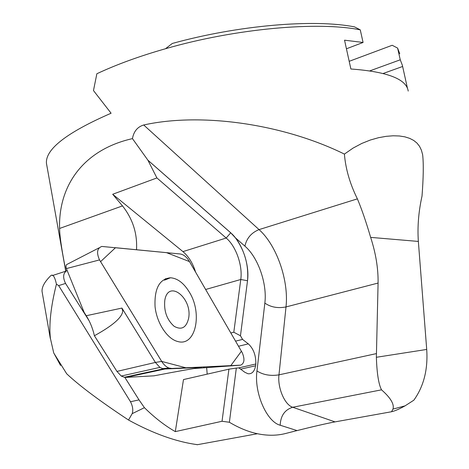 <?xml version="1.0" encoding="UTF-8"?>
<svg xmlns="http://www.w3.org/2000/svg" width="469" height="469" viewBox="0 0 469 469"><rect width="100%" height="100%" fill="white"/><g stroke="black" fill="none" stroke-linecap="round" stroke-linejoin="round"><path stroke-width="0.7" d="M349.188 61.316L392.19 45.276L397.601 48.084L400.256 59.798L369.883 70.848M360.268 29.858C317.882 21.246 235.743 28.462 165.522 48.723L172.305 43.459C238.692 25.103 314.177 18.907 354.552 26.891L360.268 29.858L363.07 42.462L344.539 40.187L350.876 68.99C387.335 71.681 406.453 79.044 408.218 91.08M346.427 48.788L363.07 42.462M399.752 53.765L397.601 48.084M376.367 357.284L426.708 349.446C428.068 369.367 423.783 386.28 413.846 400.186L405.187 405.773C400.057 408.646 395.965 410.51 392.905 411.372L391.545 411.741L392.958 409.109C394.458 404.272 390.648 397.847 381.526 389.833C378.635 384.34 376.918 373.488 376.367 357.284L378.084 283.053L286.002 306.937L278.973 374.854C277.372 387.675 284.747 404.964 292.715 407.256L335.03 421.883C326.037 423.589 313.38 426.491 297.059 430.583L285.668 433.479C276.909 435.736 267.5 435.818 257.44 433.731C248.365 431.808 239.008 427.986 229.382 422.258L222.03 421.268L175.306 431.621C164.889 425.653 154.588 417.668 144.423 407.672L139.017 399.869L124.713 377.199M89.051 320.679L65.549 283.434C62.576 277.22 63.104 272.888 67.137 270.431M66.856 373.934C79.548 385.858 100.102 401.224 128.524 420.025L132.164 413.676C133.337 410.299 132.786 406.324 130.511 401.757L58.678 285.615L65.549 283.434M426.708 349.446L418.354 241.429C417.34 226.855 418.559 211.736 422.018 196.083C423.437 177.64 423.654 163.863 422.651 154.758L421.408 150.191L419.532 146.316L416.982 143.08L413.699 140.436L409.66 138.355L404.876 136.848L399.348 135.975L393.104 135.787L386.151 136.338L378.524 137.704L370.352 140.02L361.816 143.432L353.098 148.075L344.41 154.09C283.405 124.056 201.734 112.173 143.696 124.983C137.481 126.894 133.735 131.437 132.457 138.619C83.3 149.705 58.367 185.677 59.581 228.462C59.78 239.114 63.385 258.39 65.924 271.059M136.502 249.743C137.476 233.638 132.809 219.029 122.497 205.897L112.683 194.266L156.904 177.939L147.887 160.169L230.719 232.782L235.432 237.842C244.771 250.827 248.799 265.12 247.515 280.726L240.462 335.763L247.515 280.726C249.778 264.709 241.981 242.391 230.689 232.794L230.719 232.782M42.585 294.456L42.028 291.284C41.87 286.917 44.59 281.916 50.177 276.282C52.551 273.357 54.639 275.983 56.427 284.161L58.678 285.615M61.146 364.876L60.501 365.374L53.718 352.905L50.412 338.442C48.846 324.519 50.851 306.427 56.427 284.161M335.03 421.883L391.545 411.741M222.03 421.268L228.919 369.173L236.323 368.059L229.382 422.258L236.329 368.059L238.956 367.925L244.824 372.275L248.007 373.746C251.959 374.145 254.491 371.483 255.611 365.761L255.822 363.997C255.986 355.355 253.483 348.649 248.318 343.871L242.567 339.415L240.462 335.763L233.802 332.24L240.779 279.495C242.801 265.642 236.018 246.278 226.205 238.035L156.904 177.939M132.164 413.676L144.423 407.672M128.524 420.025C153.175 433.538 176.016 441.734 197.044 444.612M407.52 88.571L402.361 65.261L400.256 59.798M165.522 48.723C139.311 56.216 116.418 64.564 96.854 73.756L93.478 90.57L111.094 113.228C66.797 132.528 45.247 149.242 46.454 163.37L46.877 165.733M402.519 66.516L383.196 73.469M378.084 283.053C378.307 268.585 375.827 253.36 370.645 237.378C366.072 221.784 361.652 208.945 357.384 198.856C349.927 183.772 345.6 168.852 344.41 154.09M132.457 138.619L147.887 160.169M175.306 431.621L183.485 379.568L228.919 369.173M112.683 194.266L182.951 251.607C188.655 256.461 192.876 263.314 195.614 272.167M147.858 160.175L230.689 232.794L226.205 238.035L182.951 251.607M206.671 367.796L207.187 374.145M230.83 332.99L233.802 332.24M235.555 341.139L242.567 339.415M238.498 367.948L255.822 363.997M240.626 369.162L255.611 365.761M168.142 278.703L165.305 278.762M164.783 300.406C163.816 311.129 166.9 319.735 174.04 326.225C181.45 330.416 186.31 327.796 188.614 318.363C192.63 297.973 168.148 278.797 164.783 300.406M126.102 377.387L153.99 375.821C178.472 371.143 194.365 368.329 201.664 367.379L164.959 369.009L126.102 377.387L124.367 377.269L163.259 368.874L240.667 365.158L193.855 368.558M67.243 264.264C66 264.721 65.719 266.158 66.387 268.585L84.15 312.395L86.249 315.725C90.048 321.787 92.756 328.464 94.392 335.74L116.957 371.413L121.237 376.032L124.367 377.269M240.667 365.158C244.419 363.405 244.947 359.242 242.239 352.682L189.488 261.591C186.732 257 183.596 254.462 180.09 253.964L101.814 246.436C97.095 248.224 96.327 252.721 99.522 259.914L161.699 361.411C163.857 364.853 166.325 367.069 169.11 368.054L171.894 368.464M163.259 368.874L159.906 367.397L155.38 362.437L121.934 308.08L122.731 311.035C122.216 317.413 112.765 325.644 94.392 335.74M189.347 292.146C183.871 283.135 177.599 278.346 170.517 277.765C159.401 278.961 154.248 288.611 155.063 306.726C156.798 323.17 167.327 339.064 177.804 341.526C195.661 346.831 202.766 313.421 189.347 292.146M159.906 367.397L121.237 376.032M189.488 261.591L166.495 252.644L115.497 247.708L100.577 261.643L161.699 361.417L185.882 367.79L230.789 365.632L241.406 351.24L189.488 261.591M139.017 399.869L130.511 401.757M122.497 205.897L59.581 228.462M143.696 124.983L259.046 229.605C276.71 245.234 288.998 280.702 286.002 306.937C277.841 308.502 270.789 307.224 264.844 303.085C267.324 283.774 258.126 257.381 244.9 246.137L235.432 237.842M357.384 198.856L259.046 229.605C251.372 232.724 246.653 238.234 244.9 246.137M376.308 353.626L278.973 374.854C270.519 376.185 263.179 374.889 256.959 370.956L264.844 303.085M381.526 389.833L292.715 407.256C284.8 409.736 280.62 415.727 280.186 425.231C266.615 421.778 253.952 392.5 256.959 370.956M297.059 430.583L280.186 425.231M52.352 275.573L65.73 271.211L46.454 163.37M370.645 237.378L418.354 241.429M205.645 289.484L240.779 279.495L247.515 280.726M238.51 346.245L248.318 343.871M203.294 367.192L204.367 367.104M86.249 315.725L121.934 308.08M161.699 361.411L155.38 362.437L116.957 371.413M99.522 259.914L66.387 268.585M50.294 338.46L42.046 291.39M66.809 373.963L53.888 353.239M257.44 433.731L197.05 444.753M392.958 409.109L405.216 405.808M67.19 264.287L99.053 247.861M164.455 280.151L170.517 277.765M162.344 368.628L169.11 368.054"/></g></svg>
